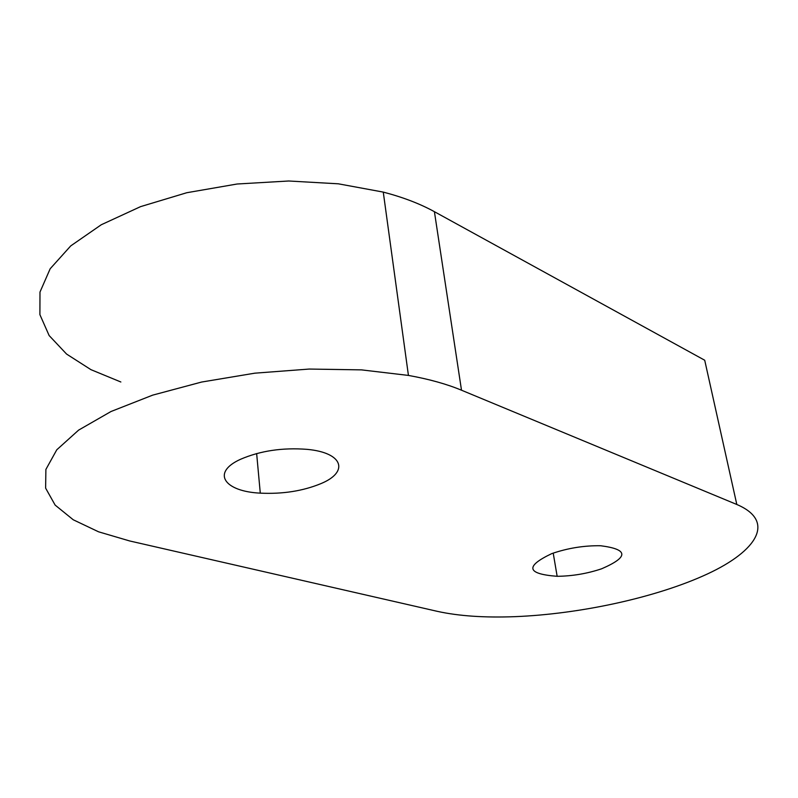 <?xml version="1.0" encoding="UTF-8"?>
<svg xmlns="http://www.w3.org/2000/svg" width="798" height="798" viewBox="0 0 798 798"><rect width="100%" height="100%" fill="white"/><g stroke="black" fill="none" stroke-linecap="round" stroke-linejoin="round"><path stroke-width="1.2" d="M120.857 381.993L90.932 369.654L66.573 354.063L49.137 335.549L39.9 314.641L39.99 292.058L50.174 268.756L70.743 245.894L101.276 224.747L140.608 206.622L186.762 192.727L237.126 184.009L288.686 180.996L338.332 183.809L383.269 192.099C403.04 197.276 420.087 203.799 434.411 211.689L704.714 360.237L736.813 504.486C775.826 521.074 757.551 550.77 707.218 574.061C656.604 597.493 580.236 614.031 515.099 616.655C484.566 617.822 458.601 616.046 437.194 611.318L129.655 540.954L98.563 531.807L73.246 519.777L55.142 505.094L45.626 488.137L45.885 469.443L56.778 449.793L78.623 430.112L111.012 411.509L152.697 395.13L201.585 382.052L254.841 373.175L309.225 369.055L361.424 369.873L408.426 375.419C429.055 379.14 446.74 384.067 461.503 390.212L736.813 504.486M601.642 568.784C628.884 557.004 628.545 549.323 600.625 545.742C584.016 545.493 567.717 548.126 551.707 553.642C524.855 566.41 526.67 573.971 557.154 576.306C572.385 576.126 587.218 573.622 601.642 568.784M320.886 483.638C349.095 472.057 343.519 452.705 307.23 449.364C282.612 447.459 260.377 450.76 240.547 459.279C210.981 472.625 224.288 491.478 260.288 493.144C282.672 494.201 302.871 491.039 320.886 483.638M434.411 211.689L461.503 390.212M557.154 576.306L553.214 553.114M260.288 493.144L256.647 453.543M383.269 192.099L408.426 375.419"/></g></svg>
